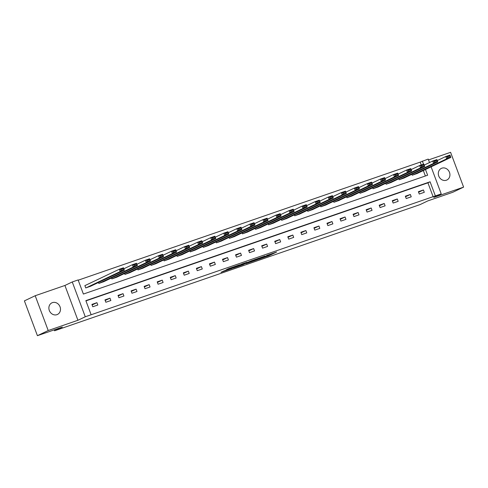 <?xml version="1.0" encoding="UTF-8"?>
<svg xmlns="http://www.w3.org/2000/svg" width="488" height="488" viewBox="0 0 488 488"><rect width="100%" height="100%" fill="white"/><g stroke="black" fill="none" stroke-linecap="round" stroke-linejoin="round"><path stroke-width="0.73" d="M258.664 259.281L268.918 255.724L276.653 252.021L266.546 255.517L269.559 254.614L268.595 255.114L258.664 259.281M56.931 314.675A6.436 5.661 64.5 0 0 57.45 314.461A6.436 5.661 64.5 0 0 59.92 306.507A6.436 5.661 64.5 0 0 52.429 302.627A6.436 5.661 64.5 0 0 51.911 302.841A6.436 5.661 64.5 0 0 49.441 310.795A6.436 5.661 64.5 0 0 56.931 314.675M446.368 180.218A6.436 5.661 64.5 0 0 446.886 180.005A6.436 5.661 64.5 0 0 449.356 172.05A6.436 5.661 64.5 0 0 441.866 168.177A6.436 5.661 64.5 0 0 441.347 168.391A6.436 5.661 64.5 0 0 438.877 176.345A6.436 5.661 64.5 0 0 446.368 180.218M223.949 270.913L220.96 272.334L231.898 268.504L239.632 264.801L228.189 268.778L226.005 269.931L237.351 265.716L232.05 268.278L223.949 270.913M37.417 335.683L24.4 300.876L35.197 295.728L48.214 330.535L37.417 335.683L62.36 327.07L54.589 330.779L420.083 204.594L427.854 200.885L452.803 192.272L463.6 187.124L433.881 197.384L441.225 193.882L85.272 316.773L72.261 281.96L78.117 279.941L83.393 294.05L427.628 175.21L425.493 169.513M48.214 330.535L77.934 320.274L85.272 316.773M246.117 263.593L257.457 259.677L265.191 255.98L253.748 259.958L246.117 263.593M243.433 264.575L233.234 268.071L242.213 263.88L246.867 262.306L244.067 263.758L252.509 260.348L243.39 264.466M463.6 187.124L450.583 152.317L428.531 159.93M54.247 329.876L54.589 330.779M433.204 196.932L427.927 182.823L85.949 300.889M423.413 189.96L418.393 191.692L419.271 194.047L424.292 192.309L423.413 189.96L418.6 192.254M410.353 194.468L405.333 196.2L406.211 198.555L411.231 196.823L410.353 194.468L405.54 196.762M397.293 198.976L392.273 200.708L393.151 203.063L398.171 201.331L397.293 198.976L392.48 201.269M384.233 203.484L379.213 205.216L380.091 207.571L385.111 205.838L384.233 203.484L379.42 205.784M371.173 207.992L366.152 209.73L367.031 212.079L372.057 210.346L371.173 207.992L366.36 210.291M358.119 212.5L353.092 214.238L353.971 216.587L358.997 214.854L358.119 212.5L353.306 214.799M345.059 217.014L340.032 218.746L340.911 221.094L345.937 219.362L345.059 217.014L340.246 219.307M331.999 221.521L326.972 223.254L327.857 225.609L332.877 223.87L331.999 221.521L327.186 223.815M318.939 226.029L313.918 227.762L314.797 230.116L319.817 228.378L318.939 226.029L314.126 228.323M305.878 230.537L300.858 232.27L301.736 234.624L306.757 232.892L305.878 230.537L301.065 232.831M292.818 235.045L287.798 236.778L288.676 239.132L293.697 237.4L292.818 235.045L288.005 237.339M279.758 239.553L274.738 241.292L275.616 243.64L280.637 241.908L279.758 239.553L274.945 241.853M266.698 244.061L261.678 245.799L262.556 248.148L267.583 246.416L266.698 244.061L261.885 246.361M253.644 248.575L248.618 250.307L249.496 252.656L254.523 250.924L253.644 248.575L248.831 250.869M240.584 253.083L235.558 254.815L236.436 257.164L241.462 255.431L240.584 253.083L235.771 255.376M227.524 257.591L222.498 259.323L223.382 261.678L228.402 259.939L227.524 257.591L222.711 259.884M214.464 262.099L209.444 263.831L210.322 266.186L215.342 264.447L214.464 262.099L209.651 264.392M201.404 266.607L196.383 268.339L197.262 270.694L202.282 268.961L201.404 266.607L196.591 268.9M188.344 271.114L183.323 272.847L184.202 275.201L189.222 273.469L188.344 271.114L183.531 273.408M175.284 275.622L170.263 277.361L171.142 279.709L176.162 277.977L175.284 275.622L170.471 277.922M162.223 280.13L157.203 281.869L158.081 284.217L163.108 282.485L162.223 280.13L157.411 282.43M149.169 284.644L144.143 286.377L145.021 288.725L150.048 286.993L149.169 284.644L144.357 286.938M136.109 289.152L131.083 290.885L131.961 293.239L136.988 291.501L136.109 289.152L131.296 291.446M123.049 293.66L118.023 295.392L118.907 297.747L123.928 296.009L123.049 293.66L118.236 295.954M109.989 298.168L104.969 299.9L105.847 302.255L110.867 300.523L109.989 298.168L105.176 300.462M96.929 302.676L91.909 304.408L92.787 306.763L97.807 305.031L96.929 302.676L92.116 304.969M421.26 164.981L420.192 162.126L78.214 280.191M425.371 175.985L423.334 170.538M417.24 173.447L412.232 175.229L411.878 174.283M404.18 177.955L399.178 179.736L398.824 178.791M391.12 182.463L386.118 184.244L385.764 183.299M378.06 186.977L373.058 188.752L372.704 187.813M365 191.485L359.998 193.266L359.644 192.321M351.946 195.993L346.938 197.774L346.584 196.829M338.885 200.501L333.877 202.282L333.524 201.337M325.825 205.009L320.817 206.79L320.464 205.844M312.765 209.517L307.757 211.298L307.403 210.352M299.705 214.025L294.703 215.806L294.349 214.86M286.645 218.532L281.643 220.314L281.289 219.368M273.585 223.046L268.583 224.828L268.229 223.882M260.525 227.554L255.523 229.336L255.169 228.39M247.471 232.062L242.463 233.844L242.109 232.898M234.411 236.57L229.403 238.351L229.049 237.406M221.351 241.078L216.343 242.859L215.989 241.914M208.291 245.586L203.282 247.367L202.929 246.422M195.231 250.094L190.228 251.875L189.875 250.93M182.17 254.602L177.168 256.383L176.815 255.438M169.11 259.116L164.108 260.897L163.754 259.951M156.05 263.624L151.048 265.405L150.694 264.459M142.996 268.132L137.988 269.913L137.634 268.967M129.936 272.639L124.928 274.421L124.574 273.475M116.876 277.147L111.868 278.929L111.514 277.983M103.816 281.655L98.808 283.436L98.454 282.491M85.29 285.45L84.869 285.596L85.754 287.944L90.756 286.163M77.934 320.274L64.916 285.468L35.197 295.728M64.916 285.468L72.261 281.96M420.192 162.126L428.208 159.07L429.513 162.553M435.363 195.908L430.087 181.792L85.858 300.639L91.134 314.748M431.111 166.835L441.225 193.882M423.511 164.2L422.352 161.095M427.927 182.823L430.087 181.792M255.901 260.195L263.538 256.615L258.012 258.683L253.107 261.068L255.901 260.195M240.456 265.374L246.727 262.953L240.456 265.374L240.212 264.728M412.653 175.082L446.654 158.868L445.776 156.514L449.96 155.068L450.839 157.423L416.837 173.643M437.272 160.57L445.776 156.514L447.228 156.739L447.581 157.679L450.509 156.666L450.156 155.727L447.228 156.739M450.509 156.666L450.839 157.423L446.654 158.868L447.581 157.679M450.156 155.727L449.96 155.068M399.593 179.596L433.594 163.376L432.716 161.022L436.9 159.582L437.779 161.931L403.777 178.15M424.212 165.078L432.716 161.022L434.168 161.247L434.521 162.187L437.449 161.174L437.095 160.235L434.168 161.247M437.449 161.174L437.779 161.931L433.594 163.376L434.521 162.187M437.095 160.235L436.9 159.582M386.533 184.104L420.534 167.884L419.656 165.536L423.84 164.09L424.719 166.439L390.717 182.658M411.152 169.586L419.656 165.536L421.107 165.755L421.461 166.695L424.389 165.682L424.035 164.743L421.107 165.755M424.389 165.682L424.719 166.439L420.534 167.884L421.461 166.695M424.035 164.743L423.84 164.09M373.472 188.612L407.474 172.392L406.595 170.044L410.78 168.598L411.659 170.946L377.663 187.166M398.092 174.1L406.595 170.044L408.047 170.263L408.401 171.203L411.329 170.19L410.981 169.251L408.047 170.263M411.329 170.19L411.659 170.946L407.474 172.392L408.401 171.203M410.981 169.251L410.78 168.598M360.418 193.12L394.414 176.9L393.535 174.551L397.72 173.106L398.598 175.454L364.603 191.674M385.032 178.608L393.535 174.551L394.987 174.771L395.341 175.71L398.269 174.698L397.921 173.758L394.987 174.771M398.269 174.698L398.598 175.454L394.414 176.9L395.341 175.71M397.921 173.758L397.72 173.106M347.358 197.628L381.354 181.414L380.475 179.059L384.66 177.614L385.544 179.968L351.543 196.182M371.972 183.116L380.475 179.059L381.927 179.279L382.281 180.218L385.209 179.212L384.861 178.266L381.927 179.279M385.209 179.212L385.544 179.968L381.354 181.414L382.281 180.218M384.861 178.266L384.66 177.614M334.298 202.136L368.3 185.922L367.415 183.567L371.606 182.122L372.484 184.476L338.483 200.69M358.918 187.624L367.415 183.567L368.873 183.787L369.221 184.732L372.155 183.72L371.801 182.774L368.873 183.787M372.155 183.72L372.484 184.476L368.3 185.922L369.221 184.732M371.801 182.774L371.606 182.122M321.238 206.644L355.24 190.43L354.361 188.075L358.546 186.629L359.424 188.984L325.423 205.198M345.858 192.132L354.361 188.075L355.813 188.295L356.161 189.24L359.095 188.228L358.741 187.288L355.813 188.295M359.095 188.228L359.424 188.984L355.24 190.43L356.161 189.24M358.741 187.288L358.546 186.629M308.178 211.151L342.18 194.938L341.301 192.583L345.486 191.137L346.364 193.492L312.363 209.712M332.798 196.64L341.301 192.583L342.753 192.809L343.107 193.748L346.035 192.736L345.681 191.796L342.753 192.809M346.035 192.736L346.364 193.492L342.18 194.938L343.107 193.748M345.681 191.796L345.486 191.137M295.118 215.666L329.119 199.446L328.241 197.091L332.426 195.651L333.304 198L299.303 214.22M319.738 201.148L328.241 197.091L329.693 197.317L330.047 198.256L332.975 197.244L332.621 196.304L329.693 197.317M332.975 197.244L333.304 198L329.119 199.446L330.047 198.256M332.621 196.304L332.426 195.651M282.058 220.173L316.059 203.954L315.181 201.605L319.365 200.159L320.244 202.508L286.243 218.728M306.678 205.655L315.181 201.605L316.633 201.825L316.986 202.764L319.915 201.751L319.561 200.812L316.633 201.825M319.915 201.751L320.244 202.508L316.059 203.954L316.986 202.764M319.561 200.812L319.365 200.159M268.998 224.681L302.999 208.461L302.121 206.113L306.305 204.667L307.184 207.016L273.189 223.236M293.617 210.169L302.121 206.113L303.573 206.332L303.926 207.272L306.854 206.259L306.507 205.32L303.573 206.332M306.854 206.259L307.184 207.016L302.999 208.461L303.926 207.272M306.507 205.32L306.305 204.667M255.944 229.189L289.939 212.969L289.061 210.621L293.245 209.175L294.124 211.53L260.128 227.744M280.557 214.677L289.061 210.621L290.512 210.84L290.866 211.78L293.794 210.767L293.447 209.828L290.512 210.84M293.794 210.767L294.124 211.53L289.939 212.969L290.866 211.78M293.447 209.828L293.245 209.175M242.884 233.697L276.879 217.483L276.001 215.129L280.185 213.683L281.07 216.038L247.068 232.251M267.497 219.185L276.001 215.129L277.452 215.348L277.806 216.288L280.734 215.281L280.386 214.336L277.452 215.348M280.734 215.281L281.07 216.038L276.879 217.483L277.806 216.288M280.386 214.336L280.185 213.683M229.824 238.205L263.825 221.991L262.94 219.637L267.131 218.191L268.01 220.546L234.008 236.759M254.437 223.693L262.94 219.637L264.398 219.856L264.746 220.802L267.68 219.789L267.326 218.85L264.398 219.856M267.68 219.789L268.01 220.546L263.825 221.991L264.746 220.802M267.326 218.85L267.131 218.191M216.764 242.713L250.765 226.499L249.886 224.144L254.071 222.699L254.95 225.053L220.948 241.267M241.383 228.201L249.886 224.144L251.338 224.364L251.686 225.31L254.62 224.297L254.266 223.358L251.338 224.364M254.62 224.297L254.95 225.053L250.765 226.499L251.686 225.31M254.266 223.358L254.071 222.699M203.703 247.221L237.705 231.007L236.826 228.652L241.011 227.207L241.889 229.561L207.888 245.781M228.323 232.709L236.826 228.652L238.278 228.878L238.632 229.817L241.56 228.805L241.206 227.865L238.278 228.878M241.56 228.805L241.889 229.561L237.705 231.007L238.632 229.817M241.206 227.865L241.011 227.207M190.643 251.735L224.645 235.515L223.766 233.16L227.951 231.721L228.829 234.069L194.828 250.289M215.263 237.217L223.766 233.16L225.218 233.386L225.572 234.325L228.5 233.313L228.146 232.373L225.218 233.386M228.5 233.313L228.829 234.069L224.645 235.515L225.572 234.325M228.146 232.373L227.951 231.721M177.583 256.243L211.585 240.023L210.706 237.674L214.891 236.229L215.769 238.577L181.768 254.797M202.203 241.725L210.706 237.674L212.158 237.894L212.512 238.833L215.44 237.821L215.086 236.881L212.158 237.894M215.44 237.821L215.769 238.577L211.585 240.023L212.512 238.833M215.086 236.881L214.891 236.229M164.523 260.751L198.524 244.531L197.646 242.182L201.831 240.736L202.709 243.085L168.714 259.305M189.143 246.239L197.646 242.182L199.098 242.402L199.452 243.341L202.38 242.329L202.032 241.389L199.098 242.402M202.38 242.329L202.709 243.085L198.524 244.531L199.452 243.341M202.032 241.389L201.831 240.736M151.469 265.259L185.464 249.039L184.586 246.69L188.771 245.244L189.649 247.599L155.654 263.813M176.083 250.747L184.586 246.69L186.038 246.91L186.392 247.849L189.32 246.843L188.972 245.897L186.038 246.91M189.32 246.843L189.649 247.599L185.464 249.039L186.392 247.849M188.972 245.897L188.771 245.244M138.409 269.766L172.404 253.553L171.526 251.198L175.71 249.752L176.595 252.107L142.594 268.321M163.023 255.254L171.526 251.198L172.978 251.418L173.331 252.357L176.26 251.351L175.912 250.405L172.978 251.418M176.26 251.351L176.595 252.107L172.404 253.553L173.331 252.357M175.912 250.405L175.71 249.752M125.349 274.274L159.35 258.06L158.466 255.706L162.656 254.26L163.535 256.615L129.534 272.829M149.962 259.762L158.466 255.706L159.924 255.925L160.271 256.871L163.206 255.858L162.852 254.919L159.924 255.925M163.206 255.858L163.535 256.615L159.35 258.06L160.271 256.871M162.852 254.919L162.656 254.26M112.289 278.782L146.29 262.568L145.412 260.214L149.596 258.768L150.475 261.123L116.473 277.337M136.908 264.27L145.412 260.214L146.864 260.44L147.211 261.379L150.145 260.366L149.792 259.427L146.864 260.44M150.145 260.366L150.475 261.123L146.29 262.568L147.211 261.379M149.792 259.427L149.596 258.768M99.229 283.296L133.23 267.076L132.352 264.722L136.536 263.276L137.415 265.631L103.413 281.851M123.848 268.778L132.352 264.722L133.803 264.947L134.157 265.887L137.085 264.874L136.732 263.935L133.803 264.947M137.085 264.874L137.415 265.631L133.23 267.076L134.157 265.887M136.732 263.935L136.536 263.276M86.169 287.804L120.17 271.584L119.292 269.236L123.476 267.79L124.355 270.139L90.353 286.358M84.888 285.639L119.292 269.236L120.743 269.455L121.097 270.395L124.025 269.382L123.671 268.443L120.743 269.455M124.025 269.382L124.355 270.139L120.17 271.584L121.097 270.395M123.671 268.443L123.476 267.79M268.674 255.071L268.918 255.724M267.448 255.608L267.674 256.206M253.193 260.22L253.437 260.866M243.512 263.435L243.664 263.843M243.274 263.514L243.469 264.045M242.011 263.953L242.225 264.533M231.269 267.662L231.397 268.01M230 268.095L230.153 268.498M252.851 260.385L253.107 261.068M243.402 263.471L243.567 263.904M239.925 264.862L240.181 265.539"/></g></svg>
